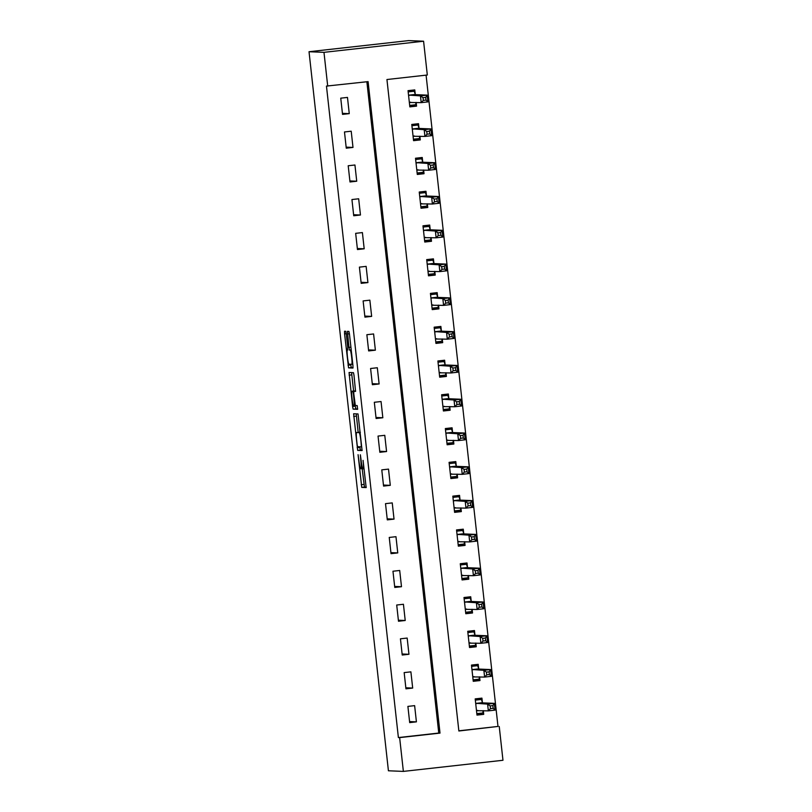 <?xml version="1.0" encoding="UTF-8"?>
<svg xmlns="http://www.w3.org/2000/svg" width="812" height="812" viewBox="0 0 812 812"><rect width="100%" height="100%" fill="white"/><g stroke="black" fill="none" stroke-linecap="round" stroke-linejoin="round"><path stroke-width="1.22" d="M358.072 454.69L361.756 487.393L366.161 487.586L363.065 460.384A8.546 0.771 -96.4 0 1 363.228 468.839L362.852 468.818A8.546 0.771 -96.4 0 1 361.127 460.302L360.355 454.791L360.792 460.282A8.546 0.771 -96.4 0 1 360.954 468.747L360.579 468.727A8.546 0.771 -96.4 0 1 358.853 460.201L358.072 454.69M346.298 333.965L345.76 331.296L344.521 331.245L344.572 333.884L348.561 367.866L352.966 368.049L352.915 365.4L349.464 334.097L348.927 331.428L347.424 331.367L348.957 347.414L349.495 350.073L350.236 350.104A7.146 0.65 -96.4 0 1 351.667 357.178A7.146 0.65 -96.4 0 1 351.809 364.304L348.906 364.182A7.146 0.65 -96.4 0 1 347.475 357.107A7.146 0.65 -96.4 0 1 347.333 349.982L347.769 347.363L346.298 333.965M347.333 349.982L347.871 349.921L347.333 349.982M351.799 364.304A7.146 0.65 -96.4 0 0 351.809 364.304L352.784 364.192L351.809 364.304M360.944 468.747A8.546 0.771 -96.4 0 0 360.954 468.747L362.629 468.554L360.964 468.737M327.713 86.133L323.978 52.344L309.027 51.724L388.42 770.781L403.371 771.4L399.636 737.611L440.013 733.104L368.09 81.626L326.465 86.082L398.387 737.56L399.636 737.611M353.626 413.765L357.676 450.386L362.081 450.569L358.031 413.947L353.626 413.765M352.581 406.457L349.069 372.505L353.474 372.688L354.012 375.357L355.544 391.394L353.758 391.323L353.809 393.962L355.321 405.513L357.189 405.594L357.595 409.309L353.118 409.126L352.581 406.457L355.27 406.162L355.189 405.401M398.387 737.56L438.764 733.053L366.872 81.768M416.414 721.858L414.627 705.638L407.898 706.399L409.684 722.609L416.414 721.858L409.573 721.574M412.689 688.068L410.892 671.849L404.163 672.6L405.949 688.82L412.689 688.068L405.838 687.784M408.954 654.279L407.167 638.059L400.438 638.811L402.224 655.03L408.954 654.279L402.113 653.995M405.218 620.49L403.432 604.27L396.703 605.021L398.489 621.241L405.218 620.49L398.377 620.206M401.493 586.7L399.697 570.481L392.967 571.232L394.764 587.452L401.493 586.7L394.652 586.416M397.758 552.911L395.972 536.691L389.242 537.442L391.029 553.662L397.758 552.911L390.917 552.627M394.033 519.122L392.237 502.902L385.507 503.653L387.304 519.873L394.033 519.122L387.192 518.838M390.298 485.332L388.512 469.113L381.782 469.864L383.568 486.083L390.298 485.332L383.457 485.048M386.573 451.543L384.776 435.323L378.047 436.074L379.843 452.294L386.573 451.543L379.722 451.259M382.838 417.754L381.051 401.534L374.322 402.285L376.108 418.505L382.838 417.754L375.997 417.469M379.113 383.964L377.316 367.745L370.587 368.496L372.383 384.715L379.113 383.964L372.261 383.68M375.377 350.175L373.591 333.955L366.862 334.706L368.648 350.926L375.377 350.175L368.536 349.891M371.652 316.386L369.856 300.166L363.126 300.917L364.923 317.137L371.652 316.386L364.801 316.091M367.917 282.586L366.131 266.377L359.401 267.128L361.188 283.347L367.917 282.586L361.076 282.302M364.192 248.797L362.396 232.577L355.666 233.338L357.463 249.548L364.192 248.797L357.341 248.513M360.457 215.007L358.671 198.788L351.941 199.539L353.727 215.759L360.457 215.007L353.616 214.723M356.732 181.218L354.935 164.998L348.206 165.749L349.992 181.969L356.732 181.218L349.881 180.934M352.997 147.429L351.21 131.209L344.481 131.96L346.267 148.18L352.997 147.429L346.156 147.145M349.262 113.639L347.475 97.42L340.746 98.171L342.532 114.39L349.262 113.639L342.42 113.355M458.841 730.81L497.989 726.435L426.087 75.151M482.409 702.522L481.922 698.127L475.193 698.878L476.979 715.098L483.708 714.347L483.302 710.652M478.674 668.733L478.197 664.338L471.467 665.089L473.254 681.309L479.983 680.557L479.577 676.863M474.949 634.943L474.462 630.548L467.732 631.3L469.519 647.519L476.248 646.768L475.842 643.074M471.214 601.154L470.727 596.759L463.997 597.51L465.794 613.73L472.523 612.979L472.117 609.284M467.489 567.365L467.001 562.97L460.272 563.721L462.058 579.941L468.788 579.189L468.382 575.495M463.753 533.575L463.266 529.18L456.537 529.932L458.333 546.151L465.063 545.4L464.657 541.706M460.028 499.786L459.541 495.391L452.812 496.142L454.598 512.362L461.328 511.601L460.922 507.916M456.293 465.997L455.806 461.592L449.077 462.353L450.873 478.562L457.603 477.811L457.197 474.117M452.568 432.207L452.081 427.802L445.352 428.553L447.138 444.773L453.867 444.022L453.461 440.327M448.833 398.418L448.346 394.013L441.616 394.764L443.413 410.984L450.142 410.233L449.736 406.538M445.108 364.618L444.621 360.223L437.891 360.975L439.678 377.194L446.407 376.443L446.001 372.749M441.373 330.829L440.886 326.434L434.156 327.185L435.953 343.405L442.682 342.654L442.266 338.959M437.648 297.04L437.16 292.645L430.431 293.396L432.217 309.616L438.947 308.864L438.541 305.17M433.912 263.25L433.425 258.855L426.696 259.607L428.492 275.826L435.222 275.075L434.806 271.381M430.177 229.461L429.7 225.066L422.971 225.817L424.757 242.037L431.487 241.286L431.081 237.591M426.452 195.672L425.965 191.277L419.236 192.028L421.022 208.248L427.762 207.496L427.345 203.802M422.717 161.882L422.24 157.487L415.511 158.238L417.297 174.458L424.026 173.707L423.62 170.012M418.992 128.093L418.505 123.698L411.775 124.449L413.562 140.669L420.291 139.918L419.885 136.223M415.257 94.304L414.77 89.909L408.04 90.66L409.837 106.879L416.566 106.128L416.16 102.434M497.989 726.435L458.861 730.993L386.938 79.525L427.315 75.008L423.58 41.219L408.629 40.6L309.027 51.724M499.238 726.486L502.973 760.276L403.371 771.4M423.58 41.219L323.978 52.344M438.764 733.053L440.013 733.104M483.708 714.347L476.867 714.063M479.983 680.557L473.142 680.273M476.248 646.768L469.407 646.484M472.523 612.979L465.682 612.695M468.788 579.189L461.947 578.905M465.063 545.4L458.222 545.106M461.328 511.601L454.487 511.316M457.603 477.811L450.751 477.527M453.867 444.022L447.026 443.738M450.142 410.233L443.291 409.948M446.407 376.443L439.566 376.159M442.682 342.654L435.831 342.37M438.947 308.864L432.106 308.58M435.222 275.075L428.371 274.791M431.487 241.286L424.646 241.002M427.762 207.496L420.91 207.212M424.026 173.707L417.185 173.423M420.291 139.918L413.45 139.634M416.566 106.128L409.725 105.844M362.162 468.605L364.456 487.098L366.253 487.17M359.757 446.773L360.366 450.081L362.162 450.152M356.235 413.876L358.163 432.329M357.158 444.814L357.534 446.681L361.401 446.844L360.934 441.139A8.546 0.771 -96.4 0 0 359.219 432.623L356.58 432.512A8.546 0.771 -96.4 0 0 356.57 432.512A8.546 0.771 -96.4 0 0 356.732 440.967L357.158 444.814M359.259 432.207L359.269 432.207A8.546 0.771 -96.4 0 0 359.249 432.207A8.546 0.771 -96.4 0 0 359.259 432.207L360.295 432.248M353.606 391.049L351.819 374.85L349.119 375.154M351.677 372.617L351.819 374.85M357.656 408.903L353.118 409.126M354.59 390.948L351.9 391.242A7.146 0.65 -96.4 0 0 352.043 398.367A7.146 0.65 -96.4 0 0 353.474 405.442L354.499 405.482L353.464 393.952L352.926 391.282L351.9 391.242L354.6 390.948A7.146 0.65 -96.4 0 0 354.59 390.948A7.146 0.65 -96.4 0 0 354.58 390.948L352.926 391.282M355.27 406.162L355.808 408.822M350.642 364.253L351.251 367.562L353.047 367.633M476.827 713.636L482.866 712.966L483.14 710.642M475.335 700.127L481.374 699.447L475.223 699.193M476.502 710.703L488.347 710.865L487.606 704.106L494.335 703.354L482.572 702.867L481.374 699.447M492.864 705.618L494.335 703.354L495.076 710.114L488.347 710.865L490.468 708.622L493.158 708.318L492.864 705.618L490.164 705.922L490.468 708.622M490.164 705.922L487.606 704.106L475.68 703.273M493.158 708.318L495.076 710.114M473.091 679.847L479.141 679.177L479.415 676.853M471.599 666.337L477.649 665.657L471.498 665.404M472.767 676.914L484.612 677.076L483.871 670.316L490.6 669.565L478.836 669.068L477.649 665.657M489.128 671.828L490.6 669.565L491.351 676.325L484.612 677.076L486.733 674.833L489.423 674.528L489.128 671.828L486.439 672.133L486.733 674.833M486.439 672.133L483.871 670.316L471.945 669.484M489.423 674.528L491.351 676.325M469.366 646.058L475.406 645.388L475.68 643.063M467.874 632.548L473.914 631.868L467.763 631.614M469.042 643.124L480.887 643.287L480.136 636.527L486.865 635.776L475.111 635.278L473.914 631.868M485.403 638.039L486.865 635.776L487.616 642.536L480.887 643.287L483.008 641.044L485.698 640.739L485.403 638.039L482.704 638.344L483.008 641.044M482.704 638.344L480.136 636.527L468.219 635.694M485.698 640.739L487.616 642.536M465.631 612.268L471.67 611.598L471.955 609.274M464.139 598.759L470.178 598.079L464.038 597.825M465.306 609.335L477.151 609.487L476.411 602.737L483.14 601.986L471.376 601.489L470.178 598.079M481.668 604.25L483.14 601.986L483.881 608.736L477.151 609.487L479.273 607.254L481.963 606.95L481.668 604.25L478.978 604.554L479.273 607.254M478.978 604.554L476.411 602.737L464.484 601.905M481.963 606.95L483.881 608.736M461.896 578.479L467.945 577.809L468.219 575.485M460.404 564.959L466.453 564.289L460.302 564.035M461.571 575.535L473.426 575.698L472.675 568.948L479.405 568.197L467.651 567.7L466.453 564.289M477.933 570.46L479.405 568.197L480.156 574.947L473.426 575.698L475.548 573.465L478.238 573.16L477.933 570.46L475.243 570.755L475.548 573.465M475.243 570.755L472.675 568.948L460.759 568.116M478.238 573.16L480.156 574.947M458.171 544.69L464.21 544.02L464.494 541.695M456.679 531.17L462.718 530.5L456.577 530.246M457.846 541.746L469.691 541.908L468.95 535.159L475.68 534.397L463.916 533.91L462.718 530.5M474.208 536.671L475.68 534.397L476.421 541.157L469.691 541.908L471.813 539.675L474.502 539.371L474.208 536.671L471.518 536.965L471.813 539.675M471.518 536.965L468.95 535.159L457.024 534.326M474.502 539.371L476.421 541.157M454.436 510.9L460.485 510.22L460.759 507.906M452.944 497.38L458.993 496.711L452.842 496.457M454.111 507.957L465.966 508.119L465.215 501.359L471.945 500.608L460.191 500.121L458.993 496.711M470.473 502.882L471.945 500.608L472.696 507.368L465.966 508.119L468.088 505.886L470.777 505.582L470.473 502.882L467.783 503.176L468.088 505.886M467.783 503.176L465.215 501.359L453.299 500.537M470.777 505.582L472.696 507.368M450.711 477.111L456.75 476.431L457.034 474.117M449.219 463.591L455.258 462.921L449.117 462.667M450.386 474.167L462.231 474.33L461.49 467.57L468.219 466.819L456.456 466.332L455.258 462.921M466.748 469.092L468.219 466.819L468.96 473.579L462.231 474.33L464.352 472.097L467.042 471.792L466.748 469.092L464.058 469.387L464.352 472.097M464.058 469.387L461.49 467.57L449.564 466.748M467.042 471.792L468.96 473.579M446.976 443.322L453.025 442.642L453.299 440.327M445.483 429.802L451.533 429.132L445.382 428.868M446.651 440.378L458.506 440.54L457.755 433.781L464.484 433.029L452.731 432.542L451.533 429.132M463.013 435.303L464.484 433.029L465.235 439.789L458.506 440.54L460.627 438.297L463.317 438.003L463.013 435.303L460.323 435.597L460.627 438.297M460.323 435.597L457.755 433.781L445.839 432.958M463.317 438.003L465.235 439.789M443.25 409.532L449.29 408.852L449.574 406.538M441.758 396.012L447.798 395.342L441.657 395.079M442.926 406.589L454.771 406.751L454.03 399.991L460.759 399.24L448.995 398.753L447.798 395.342M459.287 401.504L460.759 399.24L461.5 406L454.771 406.751L456.892 404.508L459.582 404.214L459.287 401.504L456.598 401.808L456.892 404.508M456.598 401.808L454.03 399.991L442.104 399.169M459.582 404.214L461.5 406M439.515 375.743L445.565 375.063L445.839 372.749M438.023 362.223L444.073 361.553L437.922 361.289M439.19 372.799L451.046 372.962L450.295 366.202L457.024 365.451L445.26 364.964L444.073 361.553M455.552 367.714L457.024 365.451L457.775 372.211L451.046 372.962L453.157 370.719L455.857 370.424L455.552 367.714L452.863 368.019L453.157 370.719M452.863 368.019L450.295 366.202L438.378 365.38M455.857 370.424L457.775 372.211M435.79 341.953L441.829 341.273L442.114 338.959M434.298 328.434L440.337 327.754L434.197 327.5M435.465 339.01L447.31 339.172L446.57 332.412L453.299 331.661L441.535 331.174L440.337 327.754M451.827 333.925L453.299 331.661L454.04 338.421L447.31 339.172L449.432 336.929L452.122 336.635L451.827 333.925L449.137 334.229L449.432 336.929M449.137 334.229L446.57 332.412L434.643 331.58M452.122 336.635L454.04 338.421M432.055 308.164L438.104 307.484L438.378 305.16M430.563 294.644L436.612 293.964L430.462 293.711M431.73 305.221L443.585 305.383L442.834 298.623L449.564 297.872L437.8 297.385L436.612 293.964M448.092 300.135L449.564 297.872L450.315 304.632L443.585 305.383L445.697 303.14L448.397 302.846L448.092 300.135L445.402 300.44L445.697 303.14M445.402 300.44L442.834 298.623L430.908 297.791M448.397 302.846L450.315 304.632M428.33 274.365L434.369 273.695L434.653 271.37M426.838 260.855L432.877 260.175L426.736 259.921M428.005 271.431L439.85 271.594L439.109 264.834L445.839 264.083L434.075 263.595L432.877 260.175M444.367 266.346L445.839 264.083L446.58 270.843L439.85 271.594L441.972 269.351L444.661 269.056L444.367 266.346L441.667 266.651L441.972 269.351M441.667 266.651L439.109 264.834L427.183 264.002M444.661 269.056L446.58 270.843M424.595 240.575L430.644 239.905L430.918 237.581M423.103 227.066L429.152 226.386L423.001 226.132M424.27 237.642L436.125 237.804L435.374 231.044L442.104 230.293L430.34 229.806L429.152 226.386M440.632 232.557L442.104 230.293L442.855 237.053L436.125 237.804L438.236 235.561L440.936 235.257L440.632 232.557L437.942 232.861L438.236 235.561M437.942 232.861L435.374 231.044L423.448 230.212M440.936 235.257L442.855 237.053M420.87 206.786L426.909 206.116L427.183 203.792M419.378 193.276L425.417 192.596L419.266 192.342M420.545 203.853L432.39 204.015L431.649 197.255L438.378 196.504L426.615 196.007L425.417 192.596M436.907 198.767L438.378 196.504L439.119 203.264L432.39 204.015L434.511 201.772L437.201 201.467L436.907 198.767L434.207 199.072L434.511 201.772M434.207 199.072L431.649 197.255L419.723 196.423M437.201 201.467L439.119 203.264M417.135 172.997L423.184 172.327L423.458 170.002M415.642 159.487L421.692 158.807L415.541 158.553M416.81 170.063L428.655 170.226L427.914 163.466L434.643 162.715L422.879 162.217L421.692 158.807M433.172 164.978L434.643 162.715L435.394 169.464L428.655 170.226L430.776 167.982L433.466 167.678L433.172 164.978L430.482 165.283L430.776 167.982M430.482 165.283L427.914 163.466L415.988 162.633M433.466 167.678L435.394 169.464M413.409 139.207L419.449 138.537L419.723 136.213M411.917 125.698L417.957 125.018L411.806 124.764M413.085 136.264L424.93 136.426L424.179 129.676L430.908 128.925L419.154 128.428L417.957 125.018M429.446 131.189L430.908 128.925L431.659 135.675L424.93 136.426L427.051 134.193L429.741 133.889L429.446 131.189L426.747 131.493L427.051 134.193M426.747 131.493L424.179 129.676L412.263 128.844M429.741 133.889L431.659 135.675M409.674 105.418L415.714 104.748L415.998 102.424M408.182 91.898L414.221 91.228L408.081 90.974M409.349 102.474L421.195 102.637L420.454 95.887L427.183 95.136L415.419 94.639L414.221 91.228M425.711 97.399L427.183 95.136L427.924 101.886L421.195 102.637L423.316 100.404L426.006 100.099L425.711 97.399L423.022 97.694L423.316 100.404M423.022 97.694L420.454 95.887L408.527 95.055M426.006 100.099L427.924 101.886M364.456 487.098L361.756 487.393M363.918 484.429L361.218 484.734M360.366 450.081L357.676 450.386M359.828 447.422L357.138 447.716M356.366 416.109L353.677 416.414M360.325 432.491L359.219 432.623M355.626 391.11L353.758 391.323L355.626 391.11M355.24 405.401L354.499 405.482L355.24 405.401M351.22 349.992L350.236 350.104M351.2 349.881L349.495 350.073M350.906 347.191L348.957 347.414M349.424 333.793L347.475 334.006M351.251 367.562L348.561 367.866M350.713 364.903L348.023 365.197M346.267 333.702L344.572 333.884M477.781 710.419L476.512 710.561M482.572 702.867L475.842 703.618M482.46 702.664L475.72 703.415M474.056 676.629L472.787 676.772M478.836 669.068L472.107 669.829M478.725 668.875L471.995 669.626M470.321 642.84L469.052 642.982M475.111 635.278L468.382 636.029M474.99 635.086L468.26 635.837M466.595 609.051L465.327 609.193M471.376 601.489L464.647 602.24M471.264 601.296L464.535 602.047M462.86 575.261L461.592 575.403M467.651 567.7L460.922 568.451M467.529 567.507L460.8 568.258M459.135 541.472L457.866 541.614M463.916 533.91L457.186 534.661M463.804 533.717L457.075 534.469M455.4 507.683L454.131 507.825M460.191 500.121L453.461 500.872M460.069 499.918L453.34 500.679M451.665 473.893L450.406 474.035M456.456 466.332L449.726 467.083M456.344 466.129L449.615 466.88M447.94 440.104L446.671 440.246M452.731 432.542L446.001 433.293M452.609 432.339L445.879 433.09M444.205 406.315L442.936 406.457M448.995 398.753L442.266 399.504M448.884 398.55L442.154 399.301M440.48 372.525L439.211 372.667M445.26 364.964L438.531 365.715M445.149 364.761L438.419 365.512M436.744 338.736L435.476 338.868M441.535 331.174L434.806 331.925M441.423 330.971L434.694 331.722M433.019 304.936L431.751 305.079M437.8 297.385L431.07 298.136M437.688 297.182L430.959 297.933M429.284 271.147L428.015 271.289M434.075 263.595L427.345 264.347M433.963 263.392L427.234 264.144M425.559 237.358L424.29 237.5M430.34 229.806L423.61 230.557M430.228 229.603L423.499 230.354M421.824 203.568L420.555 203.71M426.615 196.007L419.885 196.768M426.503 195.814L419.763 196.565M418.099 169.779L416.83 169.921M422.879 162.217L416.15 162.968M422.768 162.024L416.038 162.776M414.364 135.99L413.095 136.132M419.154 128.428L412.425 129.179M419.033 128.235L412.303 128.986M410.639 102.2L409.37 102.342M415.419 94.639L408.69 95.39M415.308 94.446L408.578 95.197"/></g></svg>
